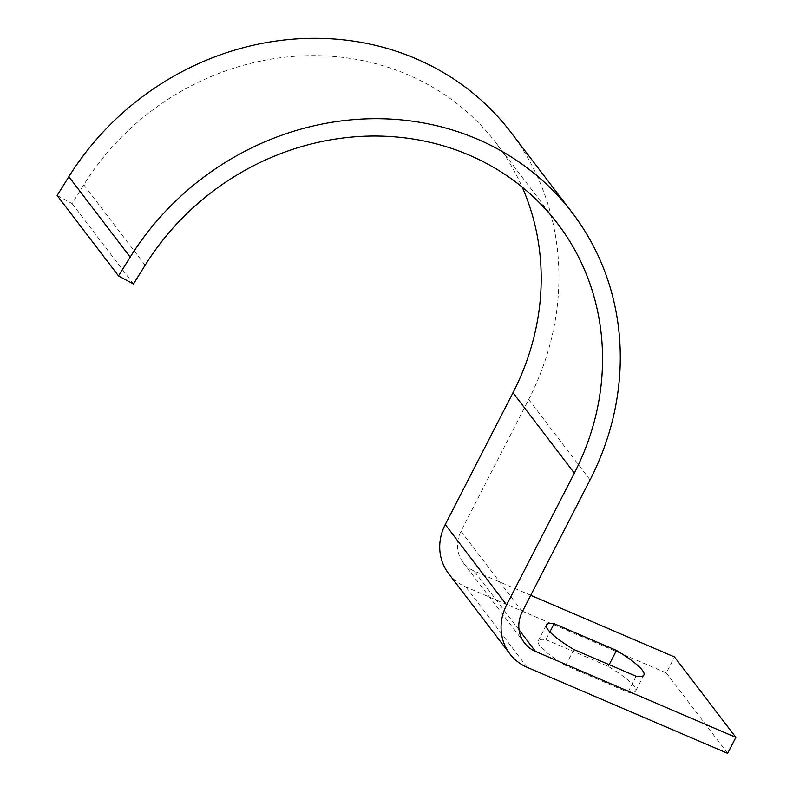 <?xml version="1.0" encoding="UTF-8"?>
<svg xmlns="http://www.w3.org/2000/svg" width="793" height="793" viewBox="0 0 793 793"><rect width="100%" height="100%" fill="white"/><g stroke="black" fill="none" stroke-linecap="round" stroke-linejoin="round"><path stroke-width="0.59" stroke-dasharray="3.96 2.97" d="M448.551 573.517A50.227 46.133 142.7 0 0 465.907 586.979L666.289 672.94L674.496 656.961M545.901 639.644L608.281 666.407A54.796 9.972 -152.8 0 1 635.689 691A54.796 9.972 -152.8 0 1 627.997 692.249L565.627 665.496A54.796 9.972 -152.8 0 1 538.219 640.903A54.796 9.972 -152.8 0 1 545.901 639.644L549.886 631.912M727.637 753.35L666.289 672.94M530.745 595.295L474.115 571A31.968 29.361 -37.3 0 1 463.072 562.435A31.968 29.361 -37.3 0 1 460.981 531.251L528.703 399.464A273.972 251.629 142.7 0 0 510.771 132.153M57.146 195.474L72.094 203.583L83.78 184.819A255.703 234.857 -37.3 0 1 496.249 143.236A255.703 234.857 -37.3 0 1 522.161 187.079M133.442 284.003L72.094 203.583M565.627 665.496L573.835 649.517M608.281 666.407L609.163 664.673M627.997 692.249L636.204 676.28M527.256 667.389L465.907 586.979M519.078 629.929L474.115 571M522.329 611.661L460.981 531.251M590.051 479.884L528.703 399.464M145.139 265.229L83.78 184.819M524.421 642.845L463.072 562.435M557.608 223.646L496.249 143.236M538.219 640.903L546.427 624.934M635.689 691L643.896 675.021"/><path stroke-width="1.19" d="M522.161 187.079A255.703 234.857 -37.3 0 1 512.992 392.723L445.26 524.51A50.227 46.133 142.7 0 0 448.551 573.517L509.899 653.928A50.227 46.133 142.7 0 0 527.256 667.389L727.637 753.35L735.854 737.381L674.496 656.961L530.745 595.295M735.854 737.381L535.463 651.41A31.968 29.361 -37.3 0 1 524.421 642.845A31.968 29.361 -37.3 0 1 522.329 611.661L590.051 479.884A273.972 251.629 142.7 0 0 572.13 212.564A273.972 251.629 142.7 0 0 130.191 257.12L118.504 275.895L133.442 284.003L145.139 265.229A255.703 234.857 -37.3 0 1 557.608 223.646A255.703 234.857 -37.3 0 1 574.34 473.134L506.618 604.92A50.227 46.133 142.7 0 0 509.899 653.928M636.204 676.28L573.835 649.517A54.796 9.972 -152.8 0 1 546.427 624.934A54.796 9.972 -152.8 0 1 554.119 623.675L616.488 650.429A54.796 9.972 -152.8 0 1 643.896 675.021A54.796 9.972 -152.8 0 1 636.204 676.28M572.13 212.564L510.771 132.153A273.972 251.629 142.7 0 0 68.842 176.71L57.146 195.474L118.504 275.895M549.886 631.912L554.119 623.675M609.163 664.673L616.488 650.429M506.618 604.92L445.26 524.51M535.463 651.41L519.078 629.929M130.191 257.12L68.842 176.71M574.34 473.134L512.992 392.723"/></g></svg>
